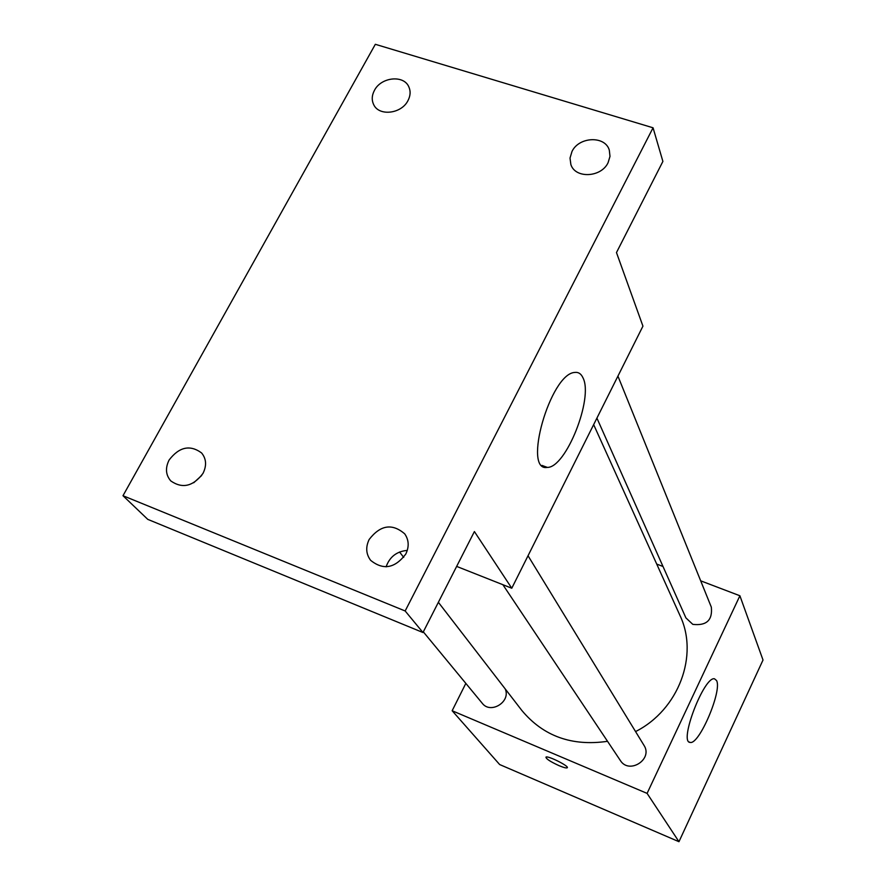 <?xml version="1.0" encoding="UTF-8"?>
<svg xmlns="http://www.w3.org/2000/svg" width="886" height="886" viewBox="0 0 886 886"><rect width="100%" height="100%" fill="white"/><g stroke="black" fill="none" stroke-linecap="round" stroke-linejoin="round"><path stroke-width="1.33" d="M700.693 580.828L739.899 595.757L763.012 660.026L678.964 841.7L499.649 764.54L452.148 710.738L465.837 683.383M438.371 602.303L521.799 710.406C543.262 736.188 571.847 746.488 607.541 741.316M635.55 731.581C678.754 709.819 699.054 655.142 679.939 615.416L593.653 424.615M739.899 595.757L647.09 793.38L452.148 710.738M656.725 564.083L663.005 566.475M502.883 584.705L620.322 760.454C629.06 774.807 653.314 759.258 643.956 745.303L528.034 555.755M423.32 631.862L482.217 703.229C490.622 714.559 511.2 701.679 505.175 688.865M617.93 376.107L711.325 607.154C712.676 620.189 706.507 625.926 692.797 624.364L685.908 617.896L596.909 418.114M647.09 793.38L678.964 841.7M716.575 680.559C722.356 690.692 699.076 745.248 690.128 742.402C678.576 742.579 704.104 675.963 714.515 678.809L716.575 680.559M567.195 767.808L567.195 767.819C566.22 768.228 563.507 767.509 559.055 765.659C550.383 761.683 546.02 758.837 545.953 757.12C547.714 755.315 569.986 766.534 567.195 767.819C566.22 768.24 563.507 767.52 559.055 765.67C550.383 761.672 546.02 758.826 545.964 757.12M653.06 127.794L405.157 610.975L122.988 495.717L375.332 44.3L653.06 127.794L662.894 161.418L616.479 252.565L642.937 326.148L511.776 588.226L456.655 566.409M122.988 495.717L147.763 519.362L422.976 632.526L405.157 610.975M511.776 588.226L474.398 531.556L422.976 632.526M583.01 377.89C593.642 398.235 565.855 467.963 547.326 467.398C522.308 472.271 550.295 373.726 574.66 372.441C578.37 371.943 581.161 373.759 583.01 377.89M201.698 475.483L193.702 482.77M407.294 550.394C396.706 551.369 389.641 556.851 386.097 566.841M369.152 539.485C380.36 524.966 392.221 523.094 404.736 533.87C408.922 539.962 409.277 546.695 405.799 554.038C394.935 568.369 383.217 570.462 370.614 560.317C365.996 554.082 365.508 547.138 369.152 539.485M571.979 151.506C578.957 136.51 605.249 135.503 609.313 150.177L609.989 156.379L608.084 162.692C601.229 177.588 575.258 178.817 570.872 164.541L570.019 158.085L571.979 151.506M374.457 90.339C381.135 77.038 403.761 74.668 408.811 86.817C410.783 91.203 410.484 95.832 407.925 100.705C401.347 113.94 378.953 116.465 373.693 104.637C371.544 100.14 371.799 95.367 374.457 90.339M169.126 459.989C179.238 446.854 190.058 444.506 201.587 452.945C206.372 458.815 206.826 465.637 202.972 473.434C193.104 486.436 182.383 488.95 170.81 480.943C165.693 474.996 165.128 468.007 169.126 459.989M689.186 742.014L690.128 742.402M399.564 552.011L403.695 557.372M541.955 465.405L547.326 467.398"/></g></svg>
